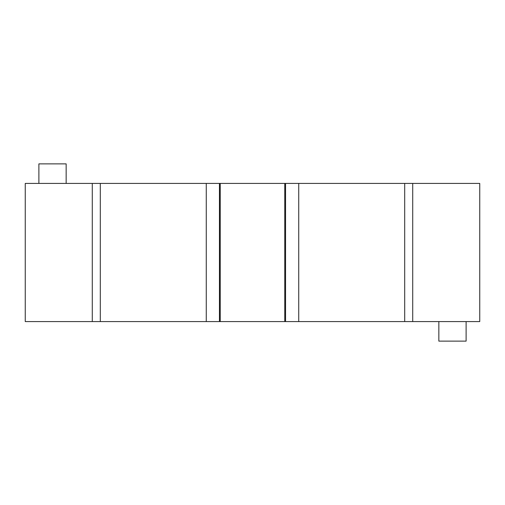 <?xml version="1.0" encoding="UTF-8"?>
<svg xmlns="http://www.w3.org/2000/svg" width="505" height="505" viewBox="0 0 505 505"><rect width="100%" height="100%" fill="white"/><g stroke="black" fill="none" stroke-linecap="round" stroke-linejoin="round"><path stroke-width="0.76" d="M479.75 183.416L479.75 321.584L25.25 321.584L25.25 183.416L479.75 183.416L479.75 321.584M25.25 321.584L25.25 183.416M38.885 183.416L38.885 163.873L66.155 163.873L66.155 183.416M466.115 321.584L466.115 341.127L438.845 341.127L438.845 321.584M220.23 321.584L220.23 183.416M284.769 183.416L284.769 321.584M412.724 183.416L412.724 321.584M92.276 321.584L92.276 183.416M100.306 321.584L100.306 183.416M206.267 321.584L206.267 183.416M298.733 183.416L298.733 321.584M404.694 321.584L404.694 183.416M219.448 321.584L219.448 183.416M285.552 183.416L285.552 321.584"/></g></svg>
